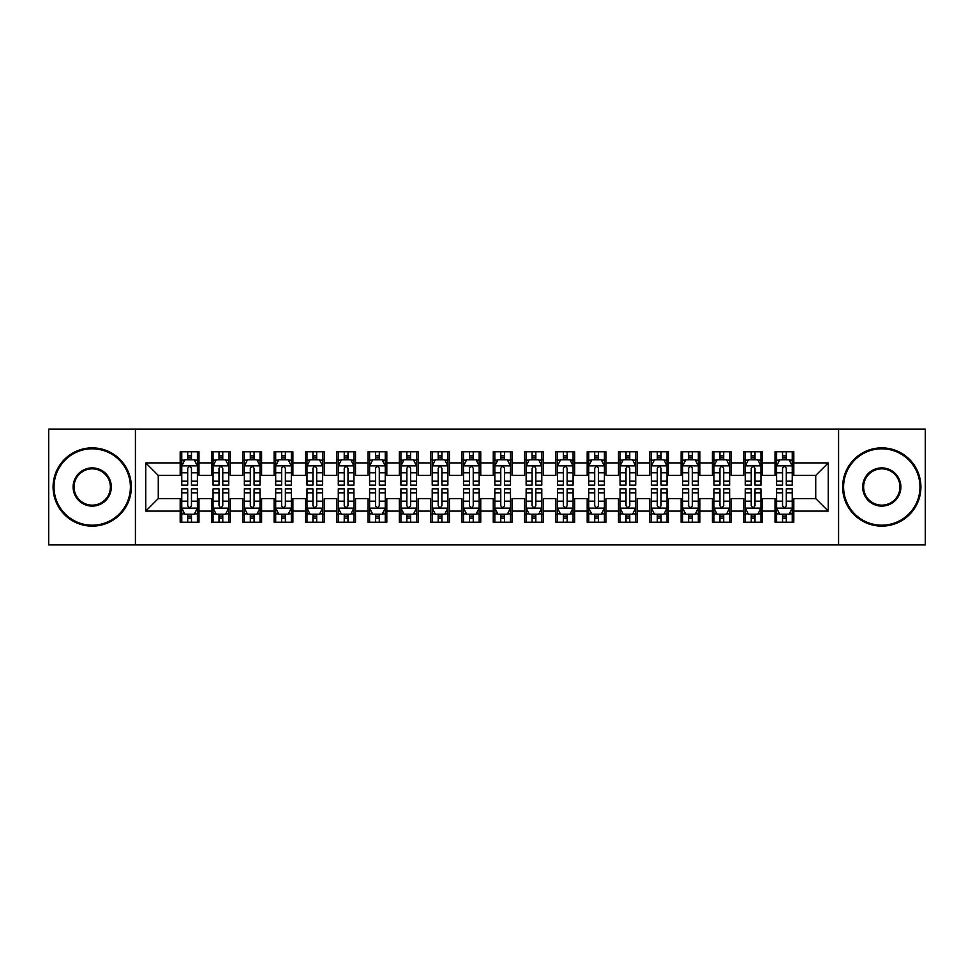 <?xml version="1.0" encoding="UTF-8"?>
<svg xmlns="http://www.w3.org/2000/svg" width="974" height="974" viewBox="0 0 974 974"><rect width="100%" height="100%" fill="white"/><g stroke="black" fill="none" stroke-linecap="round" stroke-linejoin="round"><path stroke-width="1.46" d="M838.577 544.916L925.3 544.916L925.3 429.084L838.577 429.084L838.577 544.916L135.423 544.916L135.423 429.084L48.7 429.084L48.7 544.916L135.423 544.916M838.577 429.084L135.423 429.084M145.747 511.107L145.747 462.894L180.19 462.894L180.19 475.422L158.275 475.422L158.275 498.578L145.747 511.107L180.19 511.107L180.19 522.222L198.976 522.222L198.976 511.107L211.492 511.107L211.492 522.222L230.278 522.222L230.278 511.107L242.806 511.107L242.806 522.222L261.592 522.222L261.592 511.107L274.108 511.107L274.108 522.222L292.894 522.222L292.894 511.107L305.422 511.107L305.422 522.222L324.208 522.222L324.208 511.107L336.724 511.107L336.724 522.222L355.51 522.222L355.51 511.107L368.038 511.107L368.038 522.222L386.812 522.222L386.812 511.107L399.34 511.107L399.34 522.222L418.126 522.222L418.126 511.107L430.642 511.107L430.642 522.222L449.428 522.222L449.428 511.107L461.956 511.107L461.956 522.222L480.742 522.222L480.742 511.107L493.258 511.107L493.258 522.222L512.044 522.222L512.044 511.107L524.572 511.107L524.572 522.222L543.358 522.222L543.358 511.107L555.874 511.107L555.874 522.222L574.66 522.222L574.66 511.107L587.188 511.107L587.188 522.222L605.962 522.222L605.962 511.107L618.49 511.107L618.49 522.222L637.276 522.222L637.276 511.107L649.792 511.107L649.792 522.222L668.578 522.222L668.578 511.107L681.106 511.107L681.106 522.222L699.892 522.222L699.892 511.107L712.408 511.107L712.408 522.222L731.194 522.222L731.194 511.107L743.722 511.107L743.722 522.222L762.508 522.222L762.508 511.107L775.024 511.107L775.024 522.222L793.81 522.222L793.81 498.578L815.725 498.578L815.725 475.422L793.81 475.422L793.81 462.894L828.253 462.894L828.253 511.107L793.81 511.107M793.81 462.894L793.81 451.778L775.024 451.778L775.024 462.894L762.508 462.894L762.508 451.778L743.722 451.778L743.722 462.894L731.194 462.894L731.194 451.778L712.408 451.778L712.408 462.894L699.892 462.894L699.892 451.778L681.106 451.778L681.106 462.894L668.578 462.894L668.578 451.778L649.792 451.778L649.792 462.894L637.276 462.894L637.276 451.778L618.49 451.778L618.49 462.894L605.962 462.894L605.962 451.778L587.188 451.778L587.188 462.894L574.66 462.894L574.66 451.778L555.874 451.778L555.874 462.894L543.358 462.894L543.358 451.778L524.572 451.778L524.572 462.894L512.044 462.894L512.044 451.778L493.258 451.778L493.258 462.894L480.742 462.894L480.742 451.778L461.956 451.778L461.956 462.894L449.428 462.894L449.428 451.778L430.642 451.778L430.642 462.894L418.126 462.894L418.126 451.778L399.34 451.778L399.34 462.894L386.812 462.894L386.812 451.778L368.038 451.778L368.038 462.894L355.51 462.894L355.51 451.778L336.724 451.778L336.724 462.894L324.208 462.894L324.208 451.778L305.422 451.778L305.422 462.894L292.894 462.894L292.894 451.778L274.108 451.778L274.108 462.894L261.592 462.894L261.592 451.778L242.806 451.778L242.806 462.894L230.278 462.894L230.278 451.778L211.492 451.778L211.492 462.894L198.976 462.894L198.976 451.778L180.19 451.778L180.19 462.894M762.508 511.107L762.508 498.578L775.024 498.578L775.024 511.107M828.253 462.894L815.725 475.422M731.194 511.107L731.194 498.578L743.722 498.578L743.722 511.107M775.024 462.894L775.024 475.422L762.508 475.422L762.508 462.894M699.892 511.107L699.892 498.578L712.408 498.578L712.408 511.107M743.722 462.894L743.722 475.422L731.194 475.422L731.194 462.894M668.578 511.107L668.578 498.578L681.106 498.578L681.106 511.107M712.408 462.894L712.408 475.422L699.892 475.422L699.892 462.894M637.276 511.107L637.276 498.578L649.792 498.578L649.792 511.107M681.106 462.894L681.106 475.422L668.578 475.422L668.578 462.894M605.962 511.107L605.962 498.578L618.49 498.578L618.49 511.107M649.792 462.894L649.792 475.422L637.276 475.422L637.276 462.894M574.66 511.107L574.66 498.578L587.188 498.578L587.188 511.107M618.49 462.894L618.49 475.422L605.962 475.422L605.962 462.894M543.358 511.107L543.358 498.578L555.874 498.578L555.874 511.107M587.188 462.894L587.188 475.422L574.66 475.422L574.66 462.894M512.044 511.107L512.044 498.578L524.572 498.578L524.572 511.107M555.874 462.894L555.874 475.422L543.358 475.422L543.358 462.894M480.742 511.107L480.742 498.578L493.258 498.578L493.258 511.107M524.572 462.894L524.572 475.422L512.044 475.422L512.044 462.894M449.428 511.107L449.428 498.578L461.956 498.578L461.956 511.107M493.258 462.894L493.258 475.422L480.742 475.422L480.742 462.894M418.126 511.107L418.126 498.578L430.642 498.578L430.642 511.107M461.956 462.894L461.956 475.422L449.428 475.422L449.428 462.894M386.812 511.107L386.812 498.578L399.34 498.578L399.34 511.107M430.642 462.894L430.642 475.422L418.126 475.422L418.126 462.894M355.51 511.107L355.51 498.578L368.038 498.578L368.038 511.107M399.34 462.894L399.34 475.422L386.812 475.422L386.812 462.894M324.208 511.107L324.208 498.578L336.724 498.578L336.724 511.107M368.038 462.894L368.038 475.422L355.51 475.422L355.51 462.894M292.894 511.107L292.894 498.578L305.422 498.578L305.422 511.107M336.724 462.894L336.724 475.422L324.208 475.422L324.208 462.894M261.592 511.107L261.592 498.578L274.108 498.578L274.108 511.107M305.422 462.894L305.422 475.422L292.894 475.422L292.894 462.894M230.278 511.107L230.278 498.578L242.806 498.578L242.806 511.107M274.108 462.894L274.108 475.422L261.592 475.422L261.592 462.894M198.976 511.107L198.976 498.578L211.492 498.578L211.492 511.107M242.806 462.894L242.806 475.422L230.278 475.422L230.278 462.894M158.275 498.578L180.19 498.578L180.19 511.107M211.492 462.894L211.492 475.422L198.976 475.422L198.976 462.894M775.024 459.606L776.595 459.606M792.239 459.606L793.81 459.606M743.722 459.606L745.28 459.606M760.938 459.606L762.508 459.606M712.408 459.606L713.979 459.606M729.636 459.606L731.194 459.606M681.106 459.606L682.664 459.606M698.321 459.606L699.892 459.606M649.792 459.606L651.363 459.606M667.02 459.606L668.578 459.606M618.49 459.606L620.061 459.606M635.705 459.606L637.276 459.606M587.188 459.606L588.746 459.606M604.404 459.606L605.962 459.606M555.874 459.606L557.445 459.606M573.089 459.606L574.66 459.606M524.572 459.606L526.13 459.606M541.788 459.606L543.358 459.606M493.258 459.606L494.829 459.606M510.486 459.606L512.044 459.606M461.956 459.606L463.514 459.606M479.171 459.606L480.742 459.606M430.642 459.606L432.213 459.606M447.87 459.606L449.428 459.606M399.34 459.606L400.911 459.606M416.555 459.606L418.126 459.606M368.038 459.606L369.596 459.606M385.254 459.606L386.812 459.606M336.724 459.606L338.295 459.606M353.939 459.606L355.51 459.606M305.422 459.606L306.98 459.606M322.637 459.606L324.208 459.606M274.108 459.606L275.679 459.606M291.336 459.606L292.894 459.606M242.806 459.606L244.364 459.606M260.021 459.606L261.592 459.606M211.492 459.606L213.062 459.606M228.72 459.606L230.278 459.606M180.19 459.606L181.761 459.606M197.405 459.606L198.976 459.606M180.19 514.394L181.761 514.394M197.405 514.394L198.976 514.394M211.492 514.394L213.062 514.394M228.72 514.394L230.278 514.394M242.806 514.394L244.364 514.394M260.021 514.394L261.592 514.394M274.108 514.394L275.679 514.394M291.336 514.394L292.894 514.394M305.422 514.394L306.98 514.394M322.637 514.394L324.208 514.394M336.724 514.394L338.295 514.394M353.939 514.394L355.51 514.394M368.038 514.394L369.596 514.394M385.254 514.394L386.812 514.394M399.34 514.394L400.911 514.394M416.555 514.394L418.126 514.394M430.642 514.394L432.213 514.394M447.87 514.394L449.428 514.394M461.956 514.394L463.514 514.394M479.171 514.394L480.742 514.394M493.258 514.394L494.829 514.394M510.486 514.394L512.044 514.394M524.572 514.394L526.13 514.394M541.788 514.394L543.358 514.394M555.874 514.394L557.445 514.394M573.089 514.394L574.66 514.394M587.188 514.394L588.746 514.394M604.404 514.394L605.962 514.394M618.49 514.394L620.061 514.394M635.705 514.394L637.276 514.394M649.792 514.394L651.363 514.394M667.02 514.394L668.578 514.394M681.106 514.394L682.664 514.394M698.321 514.394L699.892 514.394M712.408 514.394L713.979 514.394M729.636 514.394L731.194 514.394M743.722 514.394L745.28 514.394M760.938 514.394L762.508 514.394M775.024 514.394L776.595 514.394M792.239 514.394L793.81 514.394M145.747 462.894L158.275 475.422M815.725 498.578L828.253 511.107M191.464 455.844L187.702 455.844M197.405 481.193L191.464 481.193L191.464 485.125L197.405 485.125L197.405 466.022L194.276 459.765L184.89 459.765L181.761 466.022L181.761 485.125L187.702 485.125L187.702 481.193L181.761 481.193M181.761 466.022L181.761 451.778M197.405 466.022L197.405 451.778M187.702 459.765L187.702 451.778M191.464 451.778L191.464 459.765M191.464 481.193L191.464 468.372C190.21 465.962 188.956 465.962 187.702 468.372L187.702 481.193M191.464 459.606L187.702 459.606M187.702 518.156L191.464 518.156M181.761 492.807L187.702 492.807L187.702 488.875L181.761 488.875L181.761 507.978L184.89 514.235L194.276 514.235L197.405 507.978L197.405 488.875L191.464 488.875L191.464 492.807L197.405 492.807M197.405 507.978L197.405 522.222M181.761 507.978L181.761 522.222M191.464 514.235L191.464 522.222M187.702 522.222L187.702 514.235M187.702 492.807L187.702 505.628C188.956 508.038 190.21 508.038 191.464 505.628L191.464 492.807M187.702 514.394L191.464 514.394M222.766 455.844L219.016 455.844M228.72 481.193L222.766 481.193L222.766 485.125L228.72 485.125L228.72 466.022L225.591 459.765L216.191 459.765L213.062 466.022L213.062 485.125L219.016 485.125L219.016 481.193L213.062 481.193M213.062 466.022L213.062 451.778M228.72 466.022L228.72 451.778M219.016 459.765L219.016 451.778M222.766 451.778L222.766 459.765M222.766 481.193L222.766 468.372C221.512 465.962 220.27 465.962 219.016 468.372L219.016 481.193M222.766 459.606L219.016 459.606M254.08 455.844L250.318 455.844M260.021 481.193L254.08 481.193L254.08 485.125L260.021 485.125L260.021 466.022L256.892 459.765L247.506 459.765L244.364 466.022L244.364 485.125L250.318 485.125L250.318 481.193L244.364 481.193M244.364 466.022L244.364 451.778M260.021 466.022L260.021 451.778M250.318 459.765L250.318 451.778M254.08 451.778L254.08 459.765M254.08 481.193L254.08 468.372C252.826 465.962 251.572 465.962 250.318 468.372L250.318 481.193M254.08 459.606L250.318 459.606M219.016 518.156L222.766 518.156M213.062 492.807L219.016 492.807L219.016 488.875L213.062 488.875L213.062 507.978L216.191 514.235L225.591 514.235L228.72 507.978L228.72 488.875L222.766 488.875L222.766 492.807L228.72 492.807M228.72 507.978L228.72 522.222M213.062 507.978L213.062 522.222M222.766 514.235L222.766 522.222M219.016 522.222L219.016 514.235M219.016 492.807L219.016 505.628C220.258 508.038 221.512 508.038 222.766 505.628L222.766 492.807M219.016 514.394L222.766 514.394M250.318 518.156L254.08 518.156M244.364 492.807L250.318 492.807L250.318 488.875L244.364 488.875L244.364 507.978L247.506 514.235L256.892 514.235L260.021 507.978L260.021 488.875L254.08 488.875L254.08 492.807L260.021 492.807M260.021 507.978L260.021 522.222M244.364 507.978L244.364 522.222M254.08 514.235L254.08 522.222M250.318 522.222L250.318 514.235M250.318 492.807L250.318 505.628C251.572 508.038 252.826 508.038 254.08 505.628L254.08 492.807M250.318 514.394L254.08 514.394M92.213 525.193A38.193 38.193 0 0 0 130.406 487A38.193 38.193 0 0 0 92.213 448.807A38.193 38.193 0 0 0 54.02 487A38.193 38.193 0 0 0 92.213 525.193M92.213 447.87A39.13 39.13 0 0 1 131.356 487A39.13 39.13 0 0 1 92.213 526.13A39.13 39.13 0 0 1 53.083 487A39.13 39.13 0 0 1 92.213 447.87M92.213 506.103A19.103 19.103 0 0 1 73.123 487A19.103 19.103 0 0 1 92.213 467.897A19.103 19.103 0 0 1 111.316 487A19.103 19.103 0 0 1 92.213 506.103M92.213 468.847A18.153 18.153 0 0 0 74.061 487A18.153 18.153 0 0 0 92.213 505.153A18.153 18.153 0 0 0 110.379 487A18.153 18.153 0 0 0 92.213 468.847M881.787 525.193A38.193 38.193 0 0 0 919.98 487A38.193 38.193 0 0 0 881.787 448.807A38.193 38.193 0 0 0 843.594 487A38.193 38.193 0 0 0 881.787 525.193M881.787 447.87A39.13 39.13 0 0 1 920.917 487A39.13 39.13 0 0 1 881.787 526.13A39.13 39.13 0 0 1 842.644 487A39.13 39.13 0 0 1 881.787 447.87M881.787 506.103A19.103 19.103 0 0 1 862.684 487A19.103 19.103 0 0 1 881.787 467.897A19.103 19.103 0 0 1 900.877 487A19.103 19.103 0 0 1 881.787 506.103M881.787 468.847A18.153 18.153 0 0 0 863.621 487A18.153 18.153 0 0 0 881.787 505.153A18.153 18.153 0 0 0 899.939 487A18.153 18.153 0 0 0 881.787 468.847M285.382 455.844L281.62 455.844M291.336 481.193L285.382 481.193L285.382 485.125L291.336 485.125L291.336 466.022L288.194 459.765L278.808 459.765L275.679 466.022L275.679 485.125L281.62 485.125L281.62 481.193L275.679 481.193M275.679 466.022L275.679 451.778M291.336 466.022L291.336 451.778M281.62 459.765L281.62 451.778M285.382 451.778L285.382 459.765M285.382 481.193L285.382 468.372C284.128 465.962 282.874 465.962 281.62 468.372L281.62 481.193M285.382 459.606L281.62 459.606M316.684 455.844L312.934 455.844M322.637 481.193L316.684 481.193L316.684 485.125L322.637 485.125L322.637 466.022L319.509 459.765L310.109 459.765L306.98 466.022L306.98 485.125L312.934 485.125L312.934 481.193L306.98 481.193M306.98 466.022L306.98 451.778M322.637 466.022L322.637 451.778M312.934 459.765L312.934 451.778M316.684 451.778L316.684 459.765M316.684 481.193L316.684 468.372C315.442 465.962 314.188 465.962 312.934 468.372L312.934 481.193M316.684 459.606L312.934 459.606M281.62 518.156L285.382 518.156M275.679 492.807L281.62 492.807L281.62 488.875L275.679 488.875L275.679 507.978L278.808 514.235L288.194 514.235L291.336 507.978L291.336 488.875L285.382 488.875L285.382 492.807L291.336 492.807M291.336 507.978L291.336 522.222M275.679 507.978L275.679 522.222M285.382 514.235L285.382 522.222M281.62 522.222L281.62 514.235M281.62 492.807L281.62 505.628C282.874 508.038 284.128 508.038 285.382 505.628L285.382 492.807M281.62 514.394L285.382 514.394M312.934 518.156L316.684 518.156M306.98 492.807L312.934 492.807L312.934 488.875L306.98 488.875L306.98 507.978L310.109 514.235L319.509 514.235L322.637 507.978L322.637 488.875L316.684 488.875L316.684 492.807L322.637 492.807M322.637 507.978L322.637 522.222M306.98 507.978L306.98 522.222M316.684 514.235L316.684 522.222M312.934 522.222L312.934 514.235M312.934 492.807L312.934 505.628C314.188 508.038 315.43 508.038 316.684 505.628L316.684 492.807M312.934 514.394L316.684 514.394M347.998 455.844L344.236 455.844M353.939 481.193L347.998 481.193L347.998 485.125L353.939 485.125L353.939 466.022L350.81 459.765L341.424 459.765L338.295 466.022L338.295 485.125L344.236 485.125L344.236 481.193L338.295 481.193M338.295 466.022L338.295 451.778M353.939 466.022L353.939 451.778M344.236 459.765L344.236 451.778M347.998 451.778L347.998 459.765M347.998 481.193L347.998 468.372C346.744 465.962 345.49 465.962 344.236 468.372L344.236 481.193M347.998 459.606L344.236 459.606M344.236 518.156L347.998 518.156M338.295 492.807L344.236 492.807L344.236 488.875L338.295 488.875L338.295 507.978L341.424 514.235L350.81 514.235L353.939 507.978L353.939 488.875L347.998 488.875L347.998 492.807L353.939 492.807M353.939 507.978L353.939 522.222M338.295 507.978L338.295 522.222M347.998 514.235L347.998 522.222M344.236 522.222L344.236 514.235M344.236 492.807L344.236 505.628C345.49 508.038 346.744 508.038 347.998 505.628L347.998 492.807M344.236 514.394L347.998 514.394M379.3 455.844L375.55 455.844M385.254 481.193L379.3 481.193L379.3 485.125L385.254 485.125L385.254 466.022L382.125 459.765L372.725 459.765L369.596 466.022L369.596 485.125L375.55 485.125L375.55 481.193L369.596 481.193M369.596 466.022L369.596 451.778M385.254 466.022L385.254 451.778M375.55 459.765L375.55 451.778M379.3 451.778L379.3 459.765M379.3 481.193L379.3 468.372C378.058 465.962 376.804 465.962 375.55 468.372L375.55 481.193M379.3 459.606L375.55 459.606M375.55 518.156L379.3 518.156M369.596 492.807L375.55 492.807L375.55 488.875L369.596 488.875L369.596 507.978L372.725 514.235L382.125 514.235L385.254 507.978L385.254 488.875L379.3 488.875L379.3 492.807L385.254 492.807M385.254 507.978L385.254 522.222M369.596 507.978L369.596 522.222M379.3 514.235L379.3 522.222M375.55 522.222L375.55 514.235M375.55 492.807L375.55 505.628C376.792 508.038 378.046 508.038 379.3 505.628L379.3 492.807M375.55 514.394L379.3 514.394M410.614 455.844L406.852 455.844M416.555 481.193L410.614 481.193L410.614 485.125L416.555 485.125L416.555 466.022L413.426 459.765L404.04 459.765L400.911 466.022L400.911 485.125L406.852 485.125L406.852 481.193L400.911 481.193M400.911 466.022L400.911 451.778M416.555 466.022L416.555 451.778M406.852 459.765L406.852 451.778M410.614 451.778L410.614 459.765M410.614 481.193L410.614 468.372C409.36 465.962 408.106 465.962 406.852 468.372L406.852 481.193M410.614 459.606L406.852 459.606M441.916 455.844L438.166 455.844M447.87 481.193L441.916 481.193L441.916 485.125L447.87 485.125L447.87 466.022L444.741 459.765L435.341 459.765L432.213 466.022L432.213 485.125L438.166 485.125L438.166 481.193L432.213 481.193M432.213 466.022L432.213 451.778M447.87 466.022L447.87 451.778M438.166 459.765L438.166 451.778M441.916 451.778L441.916 459.765M441.916 481.193L441.916 468.372C440.662 465.962 439.42 465.962 438.166 468.372L438.166 481.193M441.916 459.606L438.166 459.606M473.23 455.844L469.468 455.844M479.171 481.193L473.23 481.193L473.23 485.125L479.171 485.125L479.171 466.022L476.043 459.765L466.656 459.765L463.514 466.022L463.514 485.125L469.468 485.125L469.468 481.193L463.514 481.193M463.514 466.022L463.514 451.778M479.171 466.022L479.171 451.778M469.468 459.765L469.468 451.778M473.23 451.778L473.23 459.765M473.23 481.193L473.23 468.372C471.976 465.962 470.722 465.962 469.468 468.372L469.468 481.193M473.23 459.606L469.468 459.606M504.532 455.844L500.77 455.844M510.486 481.193L504.532 481.193L504.532 485.125L510.486 485.125L510.486 466.022L507.344 459.765L497.958 459.765L494.829 466.022L494.829 485.125L500.77 485.125L500.77 481.193L494.829 481.193M494.829 466.022L494.829 451.778M510.486 466.022L510.486 451.778M500.77 459.765L500.77 451.778M504.532 451.778L504.532 459.765M504.532 481.193L504.532 468.372C503.278 465.962 502.024 465.962 500.77 468.372L500.77 481.193M504.532 459.606L500.77 459.606M535.834 455.844L532.084 455.844M541.788 481.193L535.834 481.193L535.834 485.125L541.788 485.125L541.788 466.022L538.659 459.765L529.259 459.765L526.13 466.022L526.13 485.125L532.084 485.125L532.084 481.193L526.13 481.193M526.13 466.022L526.13 451.778M541.788 466.022L541.788 451.778M532.084 459.765L532.084 451.778M535.834 451.778L535.834 459.765M535.834 481.193L535.834 468.372C534.592 465.962 533.338 465.962 532.084 468.372L532.084 481.193M535.834 459.606L532.084 459.606M567.148 455.844L563.386 455.844M573.089 481.193L567.148 481.193L567.148 485.125L573.089 485.125L573.089 466.022L569.96 459.765L560.574 459.765L557.445 466.022L557.445 485.125L563.386 485.125L563.386 481.193L557.445 481.193M557.445 466.022L557.445 451.778M573.089 466.022L573.089 451.778M563.386 459.765L563.386 451.778M567.148 451.778L567.148 459.765M567.148 481.193L567.148 468.372C565.894 465.962 564.64 465.962 563.386 468.372L563.386 481.193M567.148 459.606L563.386 459.606M598.45 455.844L594.7 455.844M604.404 481.193L598.45 481.193L598.45 485.125L604.404 485.125L604.404 466.022L601.275 459.765L591.875 459.765L588.746 466.022L588.746 485.125L594.7 485.125L594.7 481.193L588.746 481.193M588.746 466.022L588.746 451.778M604.404 466.022L604.404 451.778M594.7 459.765L594.7 451.778M598.45 451.778L598.45 459.765M598.45 481.193L598.45 468.372C597.208 465.962 595.954 465.962 594.7 468.372L594.7 481.193M598.45 459.606L594.7 459.606M406.852 518.156L410.614 518.156M400.911 492.807L406.852 492.807L406.852 488.875L400.911 488.875L400.911 507.978L404.04 514.235L413.426 514.235L416.555 507.978L416.555 488.875L410.614 488.875L410.614 492.807L416.555 492.807M416.555 507.978L416.555 522.222M400.911 507.978L400.911 522.222M410.614 514.235L410.614 522.222M406.852 522.222L406.852 514.235M406.852 492.807L406.852 505.628C408.106 508.038 409.36 508.038 410.614 505.628L410.614 492.807M406.852 514.394L410.614 514.394M438.166 518.156L441.916 518.156M432.213 492.807L438.166 492.807L438.166 488.875L432.213 488.875L432.213 507.978L435.341 514.235L444.741 514.235L447.87 507.978L447.87 488.875L441.916 488.875L441.916 492.807L447.87 492.807M447.87 507.978L447.87 522.222M432.213 507.978L432.213 522.222M441.916 514.235L441.916 522.222M438.166 522.222L438.166 514.235M438.166 492.807L438.166 505.628C439.408 508.038 440.662 508.038 441.916 505.628L441.916 492.807M438.166 514.394L441.916 514.394M469.468 518.156L473.23 518.156M463.514 492.807L469.468 492.807L469.468 488.875L463.514 488.875L463.514 507.978L466.656 514.235L476.043 514.235L479.171 507.978L479.171 488.875L473.23 488.875L473.23 492.807L479.171 492.807M479.171 507.978L479.171 522.222M463.514 507.978L463.514 522.222M473.23 514.235L473.23 522.222M469.468 522.222L469.468 514.235M469.468 492.807L469.468 505.628C470.722 508.038 471.976 508.038 473.23 505.628L473.23 492.807M469.468 514.394L473.23 514.394M500.77 518.156L504.532 518.156M494.829 492.807L500.77 492.807L500.77 488.875L494.829 488.875L494.829 507.978L497.958 514.235L507.344 514.235L510.486 507.978L510.486 488.875L504.532 488.875L504.532 492.807L510.486 492.807M510.486 507.978L510.486 522.222M494.829 507.978L494.829 522.222M504.532 514.235L504.532 522.222M500.77 522.222L500.77 514.235M500.77 492.807L500.77 505.628C502.024 508.038 503.278 508.038 504.532 505.628L504.532 492.807M500.77 514.394L504.532 514.394M532.084 518.156L535.834 518.156M526.13 492.807L532.084 492.807L532.084 488.875L526.13 488.875L526.13 507.978L529.259 514.235L538.659 514.235L541.788 507.978L541.788 488.875L535.834 488.875L535.834 492.807L541.788 492.807M541.788 507.978L541.788 522.222M526.13 507.978L526.13 522.222M535.834 514.235L535.834 522.222M532.084 522.222L532.084 514.235M532.084 492.807L532.084 505.628C533.338 508.038 534.58 508.038 535.834 505.628L535.834 492.807M532.084 514.394L535.834 514.394M563.386 518.156L567.148 518.156M557.445 492.807L563.386 492.807L563.386 488.875L557.445 488.875L557.445 507.978L560.574 514.235L569.96 514.235L573.089 507.978L573.089 488.875L567.148 488.875L567.148 492.807L573.089 492.807M573.089 507.978L573.089 522.222M557.445 507.978L557.445 522.222M567.148 514.235L567.148 522.222M563.386 522.222L563.386 514.235M563.386 492.807L563.386 505.628C564.64 508.038 565.894 508.038 567.148 505.628L567.148 492.807M563.386 514.394L567.148 514.394M594.7 518.156L598.45 518.156M588.746 492.807L594.7 492.807L594.7 488.875L588.746 488.875L588.746 507.978L591.875 514.235L601.275 514.235L604.404 507.978L604.404 488.875L598.45 488.875L598.45 492.807L604.404 492.807M604.404 507.978L604.404 522.222M588.746 507.978L588.746 522.222M598.45 514.235L598.45 522.222M594.7 522.222L594.7 514.235M594.7 492.807L594.7 505.628C595.942 508.038 597.196 508.038 598.45 505.628L598.45 492.807M594.7 514.394L598.45 514.394M629.764 455.844L626.002 455.844M635.705 481.193L629.764 481.193L629.764 485.125L635.705 485.125L635.705 466.022L632.576 459.765L623.19 459.765L620.061 466.022L620.061 485.125L626.002 485.125L626.002 481.193L620.061 481.193M620.061 466.022L620.061 451.778M635.705 466.022L635.705 451.778M626.002 459.765L626.002 451.778M629.764 451.778L629.764 459.765M629.764 481.193L629.764 468.372C628.51 465.962 627.256 465.962 626.002 468.372L626.002 481.193M629.764 459.606L626.002 459.606M626.002 518.156L629.764 518.156M620.061 492.807L626.002 492.807L626.002 488.875L620.061 488.875L620.061 507.978L623.19 514.235L632.576 514.235L635.705 507.978L635.705 488.875L629.764 488.875L629.764 492.807L635.705 492.807M635.705 507.978L635.705 522.222M620.061 507.978L620.061 522.222M629.764 514.235L629.764 522.222M626.002 522.222L626.002 514.235M626.002 492.807L626.002 505.628C627.256 508.038 628.51 508.038 629.764 505.628L629.764 492.807M626.002 514.394L629.764 514.394M661.066 455.844L657.316 455.844M667.02 481.193L661.066 481.193L661.066 485.125L667.02 485.125L667.02 466.022L663.891 459.765L654.491 459.765L651.363 466.022L651.363 485.125L657.316 485.125L657.316 481.193L651.363 481.193M651.363 466.022L651.363 451.778M667.02 466.022L667.02 451.778M657.316 459.765L657.316 451.778M661.066 451.778L661.066 459.765M661.066 481.193L661.066 468.372C659.812 465.962 658.57 465.962 657.316 468.372L657.316 481.193M661.066 459.606L657.316 459.606M657.316 518.156L661.066 518.156M651.363 492.807L657.316 492.807L657.316 488.875L651.363 488.875L651.363 507.978L654.491 514.235L663.891 514.235L667.02 507.978L667.02 488.875L661.066 488.875L661.066 492.807L667.02 492.807M667.02 507.978L667.02 522.222M651.363 507.978L651.363 522.222M661.066 514.235L661.066 522.222M657.316 522.222L657.316 514.235M657.316 492.807L657.316 505.628C658.558 508.038 659.812 508.038 661.066 505.628L661.066 492.807M657.316 514.394L661.066 514.394M692.38 455.844L688.618 455.844M698.321 481.193L692.38 481.193L692.38 485.125L698.321 485.125L698.321 466.022L695.192 459.765L685.806 459.765L682.664 466.022L682.664 485.125L688.618 485.125L688.618 481.193L682.664 481.193M682.664 466.022L682.664 451.778M698.321 466.022L698.321 451.778M688.618 459.765L688.618 451.778M692.38 451.778L692.38 459.765M692.38 481.193L692.38 468.372C691.126 465.962 689.872 465.962 688.618 468.372L688.618 481.193M692.38 459.606L688.618 459.606M688.618 518.156L692.38 518.156M682.664 492.807L688.618 492.807L688.618 488.875L682.664 488.875L682.664 507.978L685.806 514.235L695.192 514.235L698.321 507.978L698.321 488.875L692.38 488.875L692.38 492.807L698.321 492.807M698.321 507.978L698.321 522.222M682.664 507.978L682.664 522.222M692.38 514.235L692.38 522.222M688.618 522.222L688.618 514.235M688.618 492.807L688.618 505.628C689.872 508.038 691.126 508.038 692.38 505.628L692.38 492.807M688.618 514.394L692.38 514.394M723.682 455.844L719.92 455.844M729.636 481.193L723.682 481.193L723.682 485.125L729.636 485.125L729.636 466.022L726.494 459.765L717.107 459.765L713.979 466.022L713.979 485.125L719.92 485.125L719.92 481.193L713.979 481.193M713.979 466.022L713.979 451.778M729.636 466.022L729.636 451.778M719.92 459.765L719.92 451.778M723.682 451.778L723.682 459.765M723.682 481.193L723.682 468.372C722.428 465.962 721.174 465.962 719.92 468.372L719.92 481.193M723.682 459.606L719.92 459.606M719.92 518.156L723.682 518.156M713.979 492.807L719.92 492.807L719.92 488.875L713.979 488.875L713.979 507.978L717.107 514.235L726.494 514.235L729.636 507.978L729.636 488.875L723.682 488.875L723.682 492.807L729.636 492.807M729.636 507.978L729.636 522.222M713.979 507.978L713.979 522.222M723.682 514.235L723.682 522.222M719.92 522.222L719.92 514.235M719.92 492.807L719.92 505.628C721.174 508.038 722.428 508.038 723.682 505.628L723.682 492.807M719.92 514.394L723.682 514.394M754.984 455.844L751.234 455.844M760.938 481.193L754.984 481.193L754.984 485.125L760.938 485.125L760.938 466.022L757.809 459.765L748.409 459.765L745.28 466.022L745.28 485.125L751.234 485.125L751.234 481.193L745.28 481.193M745.28 466.022L745.28 451.778M760.938 466.022L760.938 451.778M751.234 459.765L751.234 451.778M754.984 451.778L754.984 459.765M754.984 481.193L754.984 468.372C753.742 465.962 752.488 465.962 751.234 468.372L751.234 481.193M754.984 459.606L751.234 459.606M751.234 518.156L754.984 518.156M745.28 492.807L751.234 492.807L751.234 488.875L745.28 488.875L745.28 507.978L748.409 514.235L757.809 514.235L760.938 507.978L760.938 488.875L754.984 488.875L754.984 492.807L760.938 492.807M760.938 507.978L760.938 522.222M745.28 507.978L745.28 522.222M754.984 514.235L754.984 522.222M751.234 522.222L751.234 514.235M751.234 492.807L751.234 505.628C752.488 508.038 753.73 508.038 754.984 505.628L754.984 492.807M751.234 514.394L754.984 514.394M786.298 455.844L782.536 455.844M792.239 481.193L786.298 481.193L786.298 485.125L792.239 485.125L792.239 466.022L789.11 459.765L779.724 459.765L776.595 466.022L776.595 485.125L782.536 485.125L782.536 481.193L776.595 481.193M776.595 466.022L776.595 451.778M792.239 466.022L792.239 451.778M782.536 459.765L782.536 451.778M786.298 451.778L786.298 459.765M786.298 481.193L786.298 468.372C785.044 465.962 783.79 465.962 782.536 468.372L782.536 481.193M786.298 459.606L782.536 459.606M782.536 518.156L786.298 518.156M776.595 492.807L782.536 492.807L782.536 488.875L776.595 488.875L776.595 507.978L779.724 514.235L789.11 514.235L792.239 507.978L792.239 488.875L786.298 488.875L786.298 492.807L792.239 492.807M792.239 507.978L792.239 522.222M776.595 507.978L776.595 522.222M786.298 514.235L786.298 522.222M782.536 522.222L782.536 514.235M782.536 492.807L782.536 505.628C783.79 508.038 785.044 508.038 786.298 505.628L786.298 492.807M782.536 514.394L786.298 514.394M197.332 465.864L181.834 465.864M181.761 460.142L184.695 460.142M194.471 460.142L197.405 460.142M187.702 472.804L181.761 472.804M197.405 472.804L191.464 472.804M191.464 457.841L187.702 457.841M181.834 508.136L197.332 508.136M197.405 513.858L194.471 513.858M184.695 513.858L181.761 513.858M191.464 501.196L197.405 501.196M181.761 501.196L187.702 501.196M187.702 516.159L191.464 516.159M228.634 465.864L213.136 465.864M213.062 460.142L216.009 460.142M225.773 460.142L228.72 460.142M219.016 472.804L213.062 472.804M228.72 472.804L222.766 472.804M222.766 457.841L219.016 457.841M259.948 465.864L244.45 465.864M244.364 460.142L247.311 460.142M257.075 460.142L260.021 460.142M250.318 472.804L244.364 472.804M260.021 472.804L254.08 472.804M254.08 457.841L250.318 457.841M213.136 508.136L228.634 508.136M228.72 513.858L225.773 513.858M216.009 513.858L213.062 513.858M222.766 501.196L228.72 501.196M213.062 501.196L219.016 501.196M219.016 516.159L222.766 516.159M244.45 508.136L259.948 508.136M260.021 513.858L257.075 513.858M247.311 513.858L244.364 513.858M254.08 501.196L260.021 501.196M244.364 501.196L250.318 501.196M250.318 516.159L254.08 516.159M291.25 465.864L275.752 465.864M275.679 460.142L278.625 460.142M288.389 460.142L291.336 460.142M281.62 472.804L275.679 472.804M291.336 472.804L285.382 472.804M285.382 457.841L281.62 457.841M322.564 465.864L307.066 465.864M306.98 460.142L309.927 460.142M319.691 460.142L322.637 460.142M312.934 472.804L306.98 472.804M322.637 472.804L316.684 472.804M316.684 457.841L312.934 457.841M275.752 508.136L291.25 508.136M291.336 513.858L288.389 513.858M278.625 513.858L275.679 513.858M285.382 501.196L291.336 501.196M275.679 501.196L281.62 501.196M281.62 516.159L285.382 516.159M307.066 508.136L322.564 508.136M322.637 513.858L319.691 513.858M309.927 513.858L306.98 513.858M316.684 501.196L322.637 501.196M306.98 501.196L312.934 501.196M312.934 516.159L316.684 516.159M353.866 465.864L338.368 465.864M338.295 460.142L341.229 460.142M351.005 460.142L353.939 460.142M344.236 472.804L338.295 472.804M353.939 472.804L347.998 472.804M347.998 457.841L344.236 457.841M338.368 508.136L353.866 508.136M353.939 513.858L351.005 513.858M341.229 513.858L338.295 513.858M347.998 501.196L353.939 501.196M338.295 501.196L344.236 501.196M344.236 516.159L347.998 516.159M385.168 465.864L369.682 465.864M369.596 460.142L372.543 460.142M382.307 460.142L385.254 460.142M375.55 472.804L369.596 472.804M385.254 472.804L379.3 472.804M379.3 457.841L375.55 457.841M369.682 508.136L385.168 508.136M385.254 513.858L382.307 513.858M372.543 513.858L369.596 513.858M379.3 501.196L385.254 501.196M369.596 501.196L375.55 501.196M375.55 516.159L379.3 516.159M416.482 465.864L400.984 465.864M400.911 460.142L403.845 460.142M413.621 460.142L416.555 460.142M406.852 472.804L400.911 472.804M416.555 472.804L410.614 472.804M410.614 457.841L406.852 457.841M447.784 465.864L432.286 465.864M432.213 460.142L435.159 460.142M444.923 460.142L447.87 460.142M438.166 472.804L432.213 472.804M447.87 472.804L441.916 472.804M441.916 457.841L438.166 457.841M479.098 465.864L463.6 465.864M463.514 460.142L466.461 460.142M476.225 460.142L479.171 460.142M469.468 472.804L463.514 472.804M479.171 472.804L473.23 472.804M473.23 457.841L469.468 457.841M510.4 465.864L494.902 465.864M494.829 460.142L497.775 460.142M507.539 460.142L510.486 460.142M500.77 472.804L494.829 472.804M510.486 472.804L504.532 472.804M504.532 457.841L500.77 457.841M541.714 465.864L526.216 465.864M526.13 460.142L529.077 460.142M538.841 460.142L541.788 460.142M532.084 472.804L526.13 472.804M541.788 472.804L535.834 472.804M535.834 457.841L532.084 457.841M573.016 465.864L557.518 465.864M557.445 460.142L560.379 460.142M570.155 460.142L573.089 460.142M563.386 472.804L557.445 472.804M573.089 472.804L567.148 472.804M567.148 457.841L563.386 457.841M604.318 465.864L588.832 465.864M588.746 460.142L591.693 460.142M601.457 460.142L604.404 460.142M594.7 472.804L588.746 472.804M604.404 472.804L598.45 472.804M598.45 457.841L594.7 457.841M400.984 508.136L416.482 508.136M416.555 513.858L413.621 513.858M403.845 513.858L400.911 513.858M410.614 501.196L416.555 501.196M400.911 501.196L406.852 501.196M406.852 516.159L410.614 516.159M432.286 508.136L447.784 508.136M447.87 513.858L444.923 513.858M435.159 513.858L432.213 513.858M441.916 501.196L447.87 501.196M432.213 501.196L438.166 501.196M438.166 516.159L441.916 516.159M463.6 508.136L479.098 508.136M479.171 513.858L476.225 513.858M466.461 513.858L463.514 513.858M473.23 501.196L479.171 501.196M463.514 501.196L469.468 501.196M469.468 516.159L473.23 516.159M494.902 508.136L510.4 508.136M510.486 513.858L507.539 513.858M497.775 513.858L494.829 513.858M504.532 501.196L510.486 501.196M494.829 501.196L500.77 501.196M500.77 516.159L504.532 516.159M526.216 508.136L541.714 508.136M541.788 513.858L538.841 513.858M529.077 513.858L526.13 513.858M535.834 501.196L541.788 501.196M526.13 501.196L532.084 501.196M532.084 516.159L535.834 516.159M557.518 508.136L573.016 508.136M573.089 513.858L570.155 513.858M560.379 513.858L557.445 513.858M567.148 501.196L573.089 501.196M557.445 501.196L563.386 501.196M563.386 516.159L567.148 516.159M588.832 508.136L604.318 508.136M604.404 513.858L601.457 513.858M591.693 513.858L588.746 513.858M598.45 501.196L604.404 501.196M588.746 501.196L594.7 501.196M594.7 516.159L598.45 516.159M635.632 465.864L620.134 465.864M620.061 460.142L622.995 460.142M632.771 460.142L635.705 460.142M626.002 472.804L620.061 472.804M635.705 472.804L629.764 472.804M629.764 457.841L626.002 457.841M620.134 508.136L635.632 508.136M635.705 513.858L632.771 513.858M622.995 513.858L620.061 513.858M629.764 501.196L635.705 501.196M620.061 501.196L626.002 501.196M626.002 516.159L629.764 516.159M666.934 465.864L651.436 465.864M651.363 460.142L654.309 460.142M664.073 460.142L667.02 460.142M657.316 472.804L651.363 472.804M667.02 472.804L661.066 472.804M661.066 457.841L657.316 457.841M651.436 508.136L666.934 508.136M667.02 513.858L664.073 513.858M654.309 513.858L651.363 513.858M661.066 501.196L667.02 501.196M651.363 501.196L657.316 501.196M657.316 516.159L661.066 516.159M698.248 465.864L682.75 465.864M682.664 460.142L685.611 460.142M695.375 460.142L698.321 460.142M688.618 472.804L682.664 472.804M698.321 472.804L692.38 472.804M692.38 457.841L688.618 457.841M682.75 508.136L698.248 508.136M698.321 513.858L695.375 513.858M685.611 513.858L682.664 513.858M692.38 501.196L698.321 501.196M682.664 501.196L688.618 501.196M688.618 516.159L692.38 516.159M729.55 465.864L714.052 465.864M713.979 460.142L716.925 460.142M726.689 460.142L729.636 460.142M719.92 472.804L713.979 472.804M729.636 472.804L723.682 472.804M723.682 457.841L719.92 457.841M714.052 508.136L729.55 508.136M729.636 513.858L726.689 513.858M716.925 513.858L713.979 513.858M723.682 501.196L729.636 501.196M713.979 501.196L719.92 501.196M719.92 516.159L723.682 516.159M760.864 465.864L745.366 465.864M745.28 460.142L748.227 460.142M757.991 460.142L760.938 460.142M751.234 472.804L745.28 472.804M760.938 472.804L754.984 472.804M754.984 457.841L751.234 457.841M745.366 508.136L760.864 508.136M760.938 513.858L757.991 513.858M748.227 513.858L745.28 513.858M754.984 501.196L760.938 501.196M745.28 501.196L751.234 501.196M751.234 516.159L754.984 516.159M792.166 465.864L776.668 465.864M776.595 460.142L779.529 460.142M789.305 460.142L792.239 460.142M782.536 472.804L776.595 472.804M792.239 472.804L786.298 472.804M786.298 457.841L782.536 457.841M776.668 508.136L792.166 508.136M792.239 513.858L789.305 513.858M779.529 513.858L776.595 513.858M786.298 501.196L792.239 501.196M776.595 501.196L782.536 501.196M782.536 516.159L786.298 516.159"/></g></svg>
